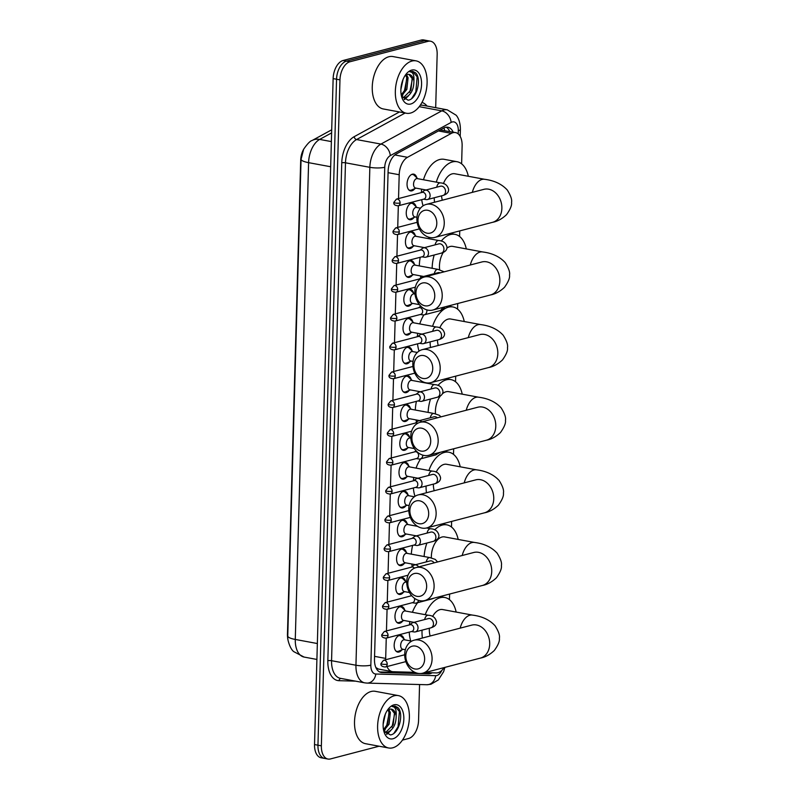 <?xml version="1.0" encoding="UTF-8"?>
<svg xmlns="http://www.w3.org/2000/svg" width="799" height="799" viewBox="0 0 799 799"><rect width="100%" height="100%" fill="white"/><g stroke="black" fill="none" stroke-linecap="round" stroke-linejoin="round"><path stroke-width="1.2" d="M414.821 188.634A8.529 4.924 -79.5 0 1 411.894 190.851A8.529 4.924 -79.5 0 1 410.576 190.911A8.529 4.924 -79.5 0 1 407.12 182.741A8.529 4.924 -79.5 0 1 412.364 174.202A8.529 4.924 -79.5 0 1 413.692 174.142A8.529 4.924 -79.5 0 1 416.828 177.787M414.012 217.458A8.529 4.924 -79.5 0 1 411.095 219.675A8.529 4.924 -79.5 0 1 409.767 219.735A8.529 4.924 -79.5 0 1 406.321 211.565A8.529 4.924 -79.5 0 1 411.555 203.026A8.529 4.924 -79.5 0 1 412.883 202.966A8.529 4.924 -79.5 0 1 416.029 206.611M413.203 246.282A8.529 4.924 -79.5 0 1 410.287 248.499A8.529 4.924 -79.5 0 1 408.968 248.559A8.529 4.924 -79.5 0 1 405.512 240.389A8.529 4.924 -79.5 0 1 410.756 231.85A8.529 4.924 -79.5 0 1 412.074 231.79A8.529 4.924 -79.5 0 1 415.22 235.435M412.404 275.106A8.529 4.924 -79.5 0 1 409.488 277.323A8.529 4.924 -79.5 0 1 408.159 277.383A8.529 4.924 -79.5 0 1 404.713 269.213A8.529 4.924 -79.5 0 1 409.947 260.674A8.529 4.924 -79.5 0 1 411.275 260.614A8.529 4.924 -79.5 0 1 414.411 264.259M411.595 303.93A8.529 4.924 -79.5 0 1 408.679 306.147A8.529 4.924 -79.5 0 1 407.35 306.207A8.529 4.924 -79.5 0 1 403.904 298.037A8.529 4.924 -79.5 0 1 409.148 289.498A8.529 4.924 -79.5 0 1 410.466 289.438A8.529 4.924 -79.5 0 1 413.612 293.083M410.796 332.754A8.529 4.924 -79.5 0 1 407.87 334.971A8.529 4.924 -79.5 0 1 406.551 335.021A8.529 4.924 -79.5 0 1 403.096 326.861A8.529 4.924 -79.5 0 1 408.339 318.322A8.529 4.924 -79.5 0 1 409.667 318.262A8.529 4.924 -79.5 0 1 412.803 321.907M409.987 361.577A8.529 4.924 -79.5 0 1 407.071 363.795A8.529 4.924 -79.5 0 1 405.742 363.845A8.529 4.924 -79.5 0 1 402.297 355.685A8.529 4.924 -79.5 0 1 407.53 347.146A8.529 4.924 -79.5 0 1 408.858 347.086A8.529 4.924 -79.5 0 1 412.004 350.731M409.178 390.401A8.529 4.924 -79.5 0 1 406.262 392.619A8.529 4.924 -79.5 0 1 404.943 392.669A8.529 4.924 -79.5 0 1 401.488 384.509A8.529 4.924 -79.5 0 1 406.731 375.969A8.529 4.924 -79.5 0 1 408.049 375.91A8.529 4.924 -79.5 0 1 411.195 379.555M408.379 419.225A8.529 4.924 -79.5 0 1 405.463 421.443A8.529 4.924 -79.5 0 1 404.134 421.492A8.529 4.924 -79.5 0 1 400.679 413.333A8.529 4.924 -79.5 0 1 405.922 404.793A8.529 4.924 -79.5 0 1 407.25 404.733A8.529 4.924 -79.5 0 1 410.386 408.379M407.57 448.049A8.529 4.924 -79.5 0 1 404.654 450.266A8.529 4.924 -79.5 0 1 403.325 450.316A8.529 4.924 -79.5 0 1 399.88 442.157A8.529 4.924 -79.5 0 1 405.113 433.617A8.529 4.924 -79.5 0 1 406.441 433.557A8.529 4.924 -79.5 0 1 409.587 437.203M406.771 476.873A8.529 4.924 -79.5 0 1 403.845 479.09A8.529 4.924 -79.5 0 1 402.526 479.14A8.529 4.924 -79.5 0 1 399.071 470.981A8.529 4.924 -79.5 0 1 404.314 462.441A8.529 4.924 -79.5 0 1 405.632 462.381A8.529 4.924 -79.5 0 1 408.778 466.027M405.962 505.697A8.529 4.924 -79.5 0 1 403.046 507.904A8.529 4.924 -79.5 0 1 401.717 507.964A8.529 4.924 -79.5 0 1 398.272 499.804A8.529 4.924 -79.5 0 1 403.505 491.255A8.529 4.924 -79.5 0 1 404.833 491.205A8.529 4.924 -79.5 0 1 407.979 494.851M405.153 534.521A8.529 4.924 -79.5 0 1 402.237 536.728A8.529 4.924 -79.5 0 1 400.908 536.788A8.529 4.924 -79.5 0 1 397.463 528.628A8.529 4.924 -79.5 0 1 402.706 520.079A8.529 4.924 -79.5 0 1 404.024 520.029A8.529 4.924 -79.5 0 1 407.17 523.675M404.354 563.345A8.529 4.924 -79.5 0 1 401.428 565.552A8.529 4.924 -79.5 0 1 400.109 565.612A8.529 4.924 -79.5 0 1 396.654 557.452A8.529 4.924 -79.5 0 1 401.897 548.903A8.529 4.924 -79.5 0 1 403.225 548.853A8.529 4.924 -79.5 0 1 406.361 552.499M403.545 592.159A8.529 4.924 -79.5 0 1 400.629 594.376A8.529 4.924 -79.5 0 1 399.3 594.436A8.529 4.924 -79.5 0 1 395.855 586.276A8.529 4.924 -79.5 0 1 401.088 577.727A8.529 4.924 -79.5 0 1 402.416 577.677A8.529 4.924 -79.5 0 1 405.562 581.322M402.736 620.983A8.529 4.924 -79.5 0 1 399.82 623.2A8.529 4.924 -79.5 0 1 398.501 623.26A8.529 4.924 -79.5 0 1 395.046 615.09A8.529 4.924 -79.5 0 1 400.289 606.551A8.529 4.924 -79.5 0 1 401.607 606.501A8.529 4.924 -79.5 0 1 404.753 610.146M401.937 649.807A8.529 4.924 -79.5 0 1 399.021 652.024A8.529 4.924 -79.5 0 1 397.692 652.084A8.529 4.924 -79.5 0 1 394.247 643.914A8.529 4.924 -79.5 0 1 399.48 635.375A8.529 4.924 -79.5 0 1 400.808 635.325A8.529 4.924 -79.5 0 1 403.954 638.96M424.948 672.598L436.304 672.918A15.98 9.238 100.5 0 0 437.952 672.718A15.98 9.238 100.5 0 0 444.094 667.594M303.58 149.393A14.382 8.31 100.5 0 0 300.704 160.13L287.46 634.216A14.382 8.31 100.5 0 0 287.87 638.98M375.85 667.525L378.426 669.063L392.299 671.639A15.98 9.238 100.5 0 0 393.138 671.729L414.831 672.329M461.622 163.855L462.122 145.798A15.98 9.238 100.5 0 0 455.52 132.584L440.229 129.977M386.257 638.131L385.687 658.416A15.98 9.238 100.5 0 0 385.687 659.734M387.006 666.546A15.98 9.238 100.5 0 0 392.299 671.639M455.52 132.584A15.98 9.238 100.5 0 0 451.375 133.353L407.5 157.303A15.98 9.238 100.5 0 0 399.2 174.741L398.531 198.571M398.331 205.782L397.732 227.395M397.532 234.606L396.923 256.219M396.723 263.43L396.114 285.043M395.914 292.254L395.315 313.867M395.115 321.078L394.506 342.681M394.307 349.902L393.707 371.505M393.498 378.726L392.898 400.329M392.699 407.55L392.089 429.153M391.89 436.364L391.29 457.977M391.091 465.188L390.481 486.801M390.282 494.012L389.682 515.625M389.473 522.836L388.873 544.449M388.674 551.66L388.064 573.273M387.865 580.483L387.265 602.096M387.066 609.307L386.456 630.92M449.447 599.64L449.607 594.056M451.475 527.01L451.635 521.417M453.502 454.371L453.662 448.788M455.54 381.742L455.69 376.159M457.567 309.113L457.717 303.53M459.595 236.484L459.745 230.901M379.106 746.216L330.456 758.94A15.98 9.238 -79.5 0 1 327.98 759.05A15.98 9.238 -79.5 0 1 321.368 745.827L339.965 79.87A15.98 9.238 -79.5 0 1 349.932 61.773L428.074 41.328L424.659 40.689A15.98 9.238 -79.5 0 1 427.135 40.589A15.98 9.238 -79.5 0 0 424.659 40.689L346.516 61.133L424.659 40.689L421.233 40.06A15.98 9.238 -79.5 0 1 423.72 39.95L430.561 41.218A15.98 9.238 -79.5 0 1 437.163 54.442L435.685 107.675M339.965 79.87L336.549 79.231A15.98 9.238 -79.5 0 1 346.516 61.133A15.98 9.238 -79.5 0 0 336.549 79.231L317.952 745.187L336.549 79.231L333.133 78.602A15.98 9.238 -79.5 0 1 343.091 60.494L421.233 40.06M327.98 759.05L324.554 758.411A15.98 9.238 -79.5 0 1 317.952 745.187A15.98 9.238 -79.5 0 0 324.554 758.411L321.138 757.782A15.98 9.238 -79.5 0 1 314.526 744.558L333.133 78.602M453.153 132.145A15.98 9.238 100.5 0 0 447.949 127.251A15.98 9.238 100.5 0 0 443.805 128.02L396.414 153.897A15.98 9.238 100.5 0 0 388.104 171.326L374.481 659.245A15.98 9.238 100.5 0 0 381.083 672.468A15.98 9.238 100.5 0 0 381.922 672.558L428.554 673.837A15.98 9.238 100.5 0 0 430.202 673.647A15.98 9.238 100.5 0 0 432.159 672.798M427.735 672.678A15.98 9.238 -79.5 0 1 426.786 673.008A15.98 9.238 -79.5 0 1 425.138 673.207L422.881 673.138M419.565 684.533L418.566 720.398A15.98 9.238 -79.5 0 1 408.599 738.506L402.436 740.114M428.074 41.328A15.98 9.238 -79.5 0 1 430.561 41.218M446.182 127.211A15.98 9.238 -79.5 0 1 449.737 131.505M416.439 672.968L379.585 671.949M394.217 695.779A26.637 15.391 -79.5 0 1 398.351 695.599A26.637 15.391 -79.5 0 1 409.138 721.117A26.637 15.391 -79.5 0 1 392.758 747.804A26.637 15.391 -79.5 0 1 388.624 747.984A26.637 15.391 -79.5 0 1 377.847 722.476A26.637 15.391 -79.5 0 1 394.217 695.779M388.624 747.984L365.533 743.699A26.637 15.391 -79.5 0 1 354.756 718.181A26.637 15.391 -79.5 0 1 371.126 691.495A26.637 15.391 -79.5 0 1 375.27 691.315L398.351 695.599M383.75 730.825L390.381 734.93C399.26 734.071 404.134 713.078 397.832 707.544L395.026 706.106L392.209 706.586C395.255 706.735 396.574 709.792 396.174 715.734A12.045 6.961 -79.5 0 0 391.41 709.162A12.045 6.961 -79.5 0 0 389.542 709.242A12.045 6.961 -79.5 0 0 387.285 710.411M393.018 738.755A17.368 10.037 -79.5 0 1 384.259 732.553A17.368 10.037 -79.5 0 1 388.743 708.433A17.368 10.037 -79.5 0 1 393.967 704.838A17.368 10.037 -79.5 0 1 403.845 719.09A17.368 10.037 -79.5 0 1 393.018 738.755M384.669 732.333L385.907 732.204L393.188 724.863L394.426 713.277L391.15 709.122M384.709 732.393L387.265 732.453C393.198 729.857 396.164 724.284 396.174 715.734M383.51 729.697L387.765 723.854L388.993 712.269L387.984 709.921M383.72 730.715L389.113 724.114L390.351 712.518L388.823 709.492M383.14 724.274L385.338 714.136M383.939 731.185L385.208 729.667M386.836 734.301L390.641 730.676M386.576 726.161L389.183 713.058M386.396 734.031L388.873 731.874M392.009 727.17L394.606 714.066M393.937 733.272L398.082 726.73L399.42 711.559L394.826 706.076M411.944 61.044A26.637 15.391 -79.5 0 1 416.089 60.864A26.637 15.391 -79.5 0 1 426.866 86.372A26.637 15.391 -79.5 0 1 410.496 113.068A26.637 15.391 -79.5 0 1 406.351 113.248A26.637 15.391 -79.5 0 1 395.575 87.73A26.637 15.391 -79.5 0 1 411.944 61.044M406.351 113.248L383.27 108.954A26.637 15.391 -79.5 0 1 372.484 83.446A26.637 15.391 -79.5 0 1 388.863 56.749A26.637 15.391 -79.5 0 1 392.998 56.569L416.089 60.864M401.478 96.08L408.119 100.195C416.998 99.336 421.862 78.332 415.57 72.809L412.753 71.361L409.937 71.84C412.983 72 414.301 75.046 413.902 80.989A12.045 6.961 -79.5 0 0 409.148 74.417A12.045 6.961 -79.5 0 0 407.27 74.497A12.045 6.961 -79.5 0 0 405.013 75.675M410.746 104.01A17.368 10.037 -79.5 0 1 401.997 97.818A17.368 10.037 -79.5 0 1 406.471 73.698A17.368 10.037 -79.5 0 1 411.695 70.092A17.368 10.037 -79.5 0 1 421.572 84.344A17.368 10.037 -79.5 0 1 410.746 104.01M402.396 97.588L403.635 97.468L410.916 90.127L412.154 78.532L408.878 74.377M402.446 97.648L404.993 97.718C410.926 95.111 413.902 89.538 413.902 80.989M401.238 94.961L405.493 89.118L406.721 77.523L405.712 75.186M401.458 95.97L406.851 89.368L408.079 77.783L406.551 74.746M400.868 89.528L403.076 79.391M401.667 96.449L402.946 94.931M404.564 99.565L408.369 95.94M404.304 91.426L406.911 78.312M404.124 99.286L406.601 97.128M409.737 92.434L412.344 79.321M411.665 98.537L415.82 91.985L417.148 76.824L412.564 71.331M424.629 659.275A11.725 9.228 -104.7 0 0 415.54 646.081A11.725 9.228 -104.7 0 0 405.812 655.779A11.725 9.228 -104.7 0 0 414.901 668.973A11.725 9.228 -104.7 0 0 424.629 659.275M404.713 654.151A17.049 13.433 75.3 0 1 414.082 640.199A17.049 13.433 75.3 0 1 432.079 659.235A17.049 13.433 75.3 0 1 422.711 673.187A17.049 13.433 75.3 0 1 404.713 654.151M472.319 624.978L471.7 625.128A17.049 13.433 -104.7 0 1 489.697 644.164A17.049 13.433 -104.7 0 1 480.329 658.116C485.213 657.217 489.897 654.661 494.361 650.446C498.186 645.083 499.854 641.008 499.365 638.221C500.004 635.465 498.576 631.31 495.05 625.737C489.597 619.844 482.087 616.299 472.539 615.11L442.606 609.547A17.049 9.858 100.5 0 0 439.959 609.657A17.049 9.858 100.5 0 0 432.589 616.498M425.228 614.681A29.303 16.939 -79.5 0 1 440.289 597.692A29.303 16.939 -79.5 0 1 444.843 597.502A29.303 16.939 -79.5 0 1 456.149 612.064M429.363 628.234A17.049 9.858 100.5 0 0 430.152 635.994M422.391 638.021A29.303 16.939 -79.5 0 1 422.052 630.151M410.726 640.958A29.303 16.939 -79.5 0 1 409.238 632.119M409.428 624.908A29.303 16.939 -79.5 0 1 409.887 621.582M412.404 612.294A29.303 16.939 -79.5 0 1 417.607 602.696M426.656 586.636A11.725 9.228 -104.7 0 0 417.567 573.442A11.725 9.228 -104.7 0 0 407.84 583.14A11.725 9.228 -104.7 0 0 416.928 596.334A11.725 9.228 -104.7 0 0 426.656 586.636M406.741 581.522A17.049 13.433 75.3 0 1 416.109 567.57A17.049 13.433 75.3 0 1 434.107 586.606A17.049 13.433 75.3 0 1 424.738 600.558A17.049 13.433 75.3 0 1 406.741 581.522M474.346 552.349L473.727 552.489A17.049 13.433 -104.7 0 1 491.725 571.535A17.049 13.433 -104.7 0 1 482.356 585.487C487.24 584.588 491.924 582.032 496.399 577.817C500.214 572.454 501.882 568.379 501.392 565.592C502.042 562.836 500.603 558.671 497.088 553.108C491.625 547.215 484.124 543.67 474.566 542.471L444.634 536.918A17.049 9.858 100.5 0 0 441.987 537.028A17.049 9.858 100.5 0 0 431.36 557.912M434.666 529.877A29.303 16.939 -79.5 0 1 442.316 525.063A29.303 16.939 -79.5 0 1 446.871 524.863A29.303 16.939 -79.5 0 1 458.177 539.435M424.129 556.523A29.303 16.939 -79.5 0 1 426.896 543.04M412.244 566.461A29.303 16.939 -79.5 0 1 411.745 563.984M411.305 554.146A29.303 16.939 -79.5 0 1 412.654 545.387M428.683 514.007A11.725 9.228 -104.7 0 0 419.595 500.813A11.725 9.228 -104.7 0 0 409.867 510.511A11.725 9.228 -104.7 0 0 418.956 523.705A11.725 9.228 -104.7 0 0 428.683 514.007M408.768 508.893A17.049 13.433 75.3 0 1 418.137 494.931A17.049 13.433 75.3 0 1 436.134 513.967A17.049 13.433 75.3 0 1 426.766 527.929A17.049 13.433 75.3 0 1 408.768 508.893M476.374 479.72L475.755 479.859A17.049 13.433 -104.7 0 1 493.752 498.896A17.049 13.433 -104.7 0 1 484.384 512.848C489.268 511.959 493.952 509.402 498.426 505.188C502.241 499.824 503.909 495.75 503.42 492.963C504.069 490.206 502.631 486.042 499.115 480.479C493.652 474.576 486.152 471.03 476.594 469.842L446.661 464.289A17.049 9.858 100.5 0 0 444.014 464.399A17.049 9.858 100.5 0 0 436.164 472.179M428.893 470.491A29.303 16.939 -79.5 0 1 444.354 452.434A29.303 16.939 -79.5 0 1 448.898 452.234A29.303 16.939 -79.5 0 1 460.204 466.796M433.378 484.124A17.049 9.858 100.5 0 0 434.207 490.726M426.456 492.763A29.303 16.939 -79.5 0 1 426.067 486.032M414.991 496.329A29.303 16.939 -79.5 0 1 413.373 487.979M413.383 480.808A29.303 16.939 -79.5 0 1 413.762 477.432M416.069 468.114A29.303 16.939 -79.5 0 1 420.664 458.836M430.711 441.378A11.725 9.228 -104.7 0 0 421.622 428.184A11.725 9.228 -104.7 0 0 411.894 437.882A11.725 9.228 -104.7 0 0 420.983 451.075A11.725 9.228 -104.7 0 0 430.711 441.378M410.796 436.254A17.049 13.433 75.3 0 1 420.164 422.301A17.049 13.433 75.3 0 1 438.162 441.338A17.049 13.433 75.3 0 1 428.793 455.29A17.049 13.433 75.3 0 1 410.796 436.254M478.401 407.091L477.782 407.23A17.049 13.433 -104.7 0 1 495.779 426.267A17.049 13.433 -104.7 0 1 486.421 440.219C491.305 439.33 495.979 436.773 500.454 432.559C504.279 427.195 505.937 423.12 505.447 420.334C506.097 417.577 504.658 413.413 501.143 407.85C495.68 401.947 488.179 398.401 478.621 397.213L448.688 391.65A17.049 9.858 100.5 0 0 446.042 391.77A17.049 9.858 100.5 0 0 442.276 393.907M437.932 385.468A29.303 16.939 -79.5 0 1 446.381 379.805A29.303 16.939 -79.5 0 1 450.936 379.605A29.303 16.939 -79.5 0 1 462.231 394.167M440.419 395.914A17.049 9.858 100.5 0 0 435.475 413.812M428.124 412.404A29.303 16.939 -79.5 0 1 430.531 399.031M416.549 422.132A29.303 16.939 -79.5 0 1 416.019 419.914M415.3 410.027A29.303 16.939 -79.5 0 1 416.429 401.338M432.738 368.748A11.725 9.228 -104.7 0 0 423.65 355.555A11.725 9.228 -104.7 0 0 413.932 365.253A11.725 9.228 -104.7 0 0 423.011 378.446A11.725 9.228 -104.7 0 0 432.738 368.748M412.833 363.625A17.049 13.433 75.3 0 1 422.192 349.672A17.049 13.433 75.3 0 1 440.189 368.709A17.049 13.433 75.3 0 1 430.821 382.661A17.049 13.433 75.3 0 1 412.833 363.625M480.439 334.461L479.819 334.601A17.049 13.433 -104.7 0 1 497.817 353.637A17.049 13.433 -104.7 0 1 488.449 367.59C493.333 366.691 498.007 364.134 502.481 359.93C506.306 354.566 507.974 350.481 507.475 347.695C508.124 344.948 506.686 340.783 503.17 335.21C497.717 329.318 490.206 325.772 480.648 324.584L450.726 319.021A17.049 9.858 100.5 0 0 448.069 319.141A17.049 9.858 100.5 0 0 439.76 327.9M432.579 326.312A29.303 16.939 -79.5 0 1 448.409 307.176A29.303 16.939 -79.5 0 1 452.963 306.976A29.303 16.939 -79.5 0 1 464.259 321.538M437.443 339.994A17.049 9.858 100.5 0 0 438.271 345.468M430.511 347.495A29.303 16.939 -79.5 0 1 430.122 341.902M419.046 351.071A29.303 16.939 -79.5 0 1 417.527 343.82M417.368 336.709A29.303 16.939 -79.5 0 1 417.667 333.293M419.755 323.935A29.303 16.939 -79.5 0 1 423.86 314.906M434.766 296.119A11.725 9.228 -104.7 0 0 425.687 282.926A11.725 9.228 -104.7 0 0 415.959 292.624A11.725 9.228 -104.7 0 0 425.048 305.817A11.725 9.228 -104.7 0 0 434.766 296.119M414.861 290.996A17.049 13.433 75.3 0 1 424.229 277.043A17.049 13.433 75.3 0 1 442.217 296.079A17.049 13.433 75.3 0 1 432.858 310.032A17.049 13.433 75.3 0 1 414.861 290.996M482.466 261.822L481.847 261.972A17.049 13.433 -104.7 0 1 499.844 281.008A17.049 13.433 -104.7 0 1 490.476 294.961C495.36 294.062 500.034 291.505 504.509 287.29C508.334 281.927 510.002 277.852 509.512 275.066C510.152 272.309 508.713 268.154 505.198 262.581C499.745 256.689 492.234 253.143 482.676 251.955L452.753 246.392A17.049 9.858 100.5 0 0 450.107 246.501A17.049 9.858 100.5 0 0 446.891 248.179M441.218 241.118A29.303 16.939 -79.5 0 1 450.436 234.536A29.303 16.939 -79.5 0 1 454.991 234.347A29.303 16.939 -79.5 0 1 466.296 248.908M443.235 252.474A17.049 9.858 100.5 0 0 439.66 269.732M432.159 268.284A29.303 16.939 -79.5 0 1 434.197 255.001M420.863 277.782A29.303 16.939 -79.5 0 1 420.344 275.845M419.325 265.907A29.303 16.939 -79.5 0 1 420.234 257.278M422.971 248.07A29.303 16.939 -79.5 0 1 423.25 247.41M428.474 238.631A29.303 16.939 -79.5 0 1 429.512 237.433M436.793 223.48A11.725 9.228 -104.7 0 0 427.715 210.287A11.725 9.228 -104.7 0 0 417.987 219.995A11.725 9.228 -104.7 0 0 427.075 233.178A11.725 9.228 -104.7 0 0 436.793 223.48M416.888 218.367A17.049 13.433 75.3 0 1 426.257 204.414A17.049 13.433 75.3 0 1 444.254 223.45A17.049 13.433 75.3 0 1 434.886 237.403A17.049 13.433 75.3 0 1 416.888 218.367M484.494 189.193L483.874 189.343A17.049 13.433 -104.7 0 1 501.872 208.379A17.049 13.433 -104.7 0 1 492.504 222.332C497.387 221.433 502.062 218.876 506.536 214.661C510.361 209.298 512.029 205.223 511.54 202.437C512.179 199.68 510.741 195.525 507.225 189.952C501.772 184.06 494.261 180.514 484.703 179.316L454.781 173.763A17.049 9.858 100.5 0 0 452.134 173.872A17.049 9.858 100.5 0 0 443.405 183.65M436.294 182.142A29.303 16.939 -79.5 0 1 452.464 161.907A29.303 16.939 -79.5 0 1 457.018 161.708A29.303 16.939 -79.5 0 1 468.324 176.279M423.47 179.755A29.303 16.939 -79.5 0 1 439.64 159.53A29.303 16.939 -79.5 0 1 444.194 159.331L457.018 161.708M441.557 195.855A17.049 9.858 100.5 0 0 442.326 200.209M434.566 202.237A29.303 16.939 -79.5 0 1 434.197 197.772M423.1 205.812A29.303 16.939 -79.5 0 1 421.712 199.66M421.373 192.599A29.303 16.939 -79.5 0 1 421.602 189.163M395.755 650.875A7.99 4.614 100.5 0 0 396.933 651.405A7.99 4.614 100.5 0 0 398.172 651.345A7.99 4.614 100.5 0 0 398.641 651.195L403.145 649.307M404.903 639.869L401.368 636.493A7.99 4.614 100.5 0 0 399.85 635.684A7.99 4.614 100.5 0 0 398.611 635.734A7.99 4.614 100.5 0 0 398.561 635.754M411.705 641.138L404.404 639.779A4.794 2.767 100.5 0 0 403.655 639.809A4.794 2.767 100.5 0 0 400.708 644.613A4.794 2.767 100.5 0 0 402.646 649.207L405.353 649.717M396.564 622.051A7.99 4.614 100.5 0 0 397.742 622.581A7.99 4.614 100.5 0 0 398.981 622.521A7.99 4.614 100.5 0 0 399.44 622.371L403.954 620.483M405.702 611.055L402.177 607.669A7.99 4.614 100.5 0 0 400.659 606.86A7.99 4.614 100.5 0 0 399.42 606.91A7.99 4.614 100.5 0 0 399.37 606.93M424.678 619.545A4.794 2.767 100.5 0 1 427.545 615.28A4.794 2.767 100.5 0 1 428.294 615.25L405.203 610.955A4.794 2.767 100.5 0 0 404.464 610.985A4.794 2.767 100.5 0 0 401.517 615.799A4.794 2.767 100.5 0 0 403.455 620.384L413.982 622.341M414.052 631.929A4.794 3.775 -104.7 0 0 414.162 631.949A4.794 3.775 -104.7 0 0 415.39 631.889A4.794 3.775 -104.7 0 0 418.027 627.964A4.794 3.775 -104.7 0 0 414.311 622.571A4.794 3.775 -104.7 0 0 412.963 622.611A4.794 3.775 -104.7 0 0 411.865 623.16L409.687 624.838M388.024 635.335A3.466 2.727 -104.7 0 1 386.117 638.171L411.875 631.43A3.466 2.727 -104.7 0 0 413.782 628.593A3.466 2.727 -104.7 0 0 411.095 624.698A3.466 2.727 -104.7 0 0 410.127 624.728L384.369 631.47L381.782 634.726A3.466 0.739 -178.4 0 0 383.18 635.355A3.466 0.739 1.6 0 0 388.024 635.335A3.466 2.727 -104.7 0 0 384.369 631.47M397.363 593.228A7.99 4.614 100.5 0 0 398.541 593.757A7.99 4.614 100.5 0 0 399.79 593.697A7.99 4.614 100.5 0 0 400.249 593.547L404.753 591.659M406.511 582.231L402.976 578.846A7.99 4.614 100.5 0 0 401.468 578.037A7.99 4.614 100.5 0 0 400.219 578.096A7.99 4.614 100.5 0 0 400.179 578.106M406.731 582.271L406.012 582.131A4.794 2.767 100.5 0 0 405.263 582.171A4.794 2.767 100.5 0 0 402.316 586.975A4.794 2.767 100.5 0 0 404.264 591.56L409.478 592.538M411.855 595.864A3.466 2.727 -104.7 0 0 410.926 595.904L385.168 602.646L382.581 605.902A3.466 0.739 -178.4 0 0 383.979 606.531A3.466 0.739 1.6 0 0 388.823 606.511A3.466 2.727 -104.7 0 0 385.168 602.646M388.823 606.511A3.466 2.727 -104.7 0 1 386.926 609.347L412.683 602.606A3.466 2.727 -104.7 0 0 414.581 599.769A3.466 2.727 -104.7 0 0 414.311 598.141M414.851 603.105A4.794 3.775 -104.7 0 0 414.961 603.125A4.794 3.775 -104.7 0 0 416.199 603.065A4.794 3.775 -104.7 0 0 418.646 600.389M398.172 564.404A7.99 4.614 100.5 0 0 399.35 564.933A7.99 4.614 100.5 0 0 400.589 564.873A7.99 4.614 100.5 0 0 401.048 564.723L405.562 562.836M407.31 553.407L403.785 550.022A7.99 4.614 100.5 0 0 402.267 549.213A7.99 4.614 100.5 0 0 401.028 549.273A7.99 4.614 100.5 0 0 400.978 549.283M426.286 561.897A4.794 2.767 100.5 0 1 429.163 557.632A4.794 2.767 100.5 0 1 429.902 557.602L406.811 553.308A4.794 2.767 100.5 0 0 406.072 553.347A4.794 2.767 100.5 0 0 403.125 558.151A4.794 2.767 100.5 0 0 405.063 562.736L415.59 564.693M418.666 566.9A4.794 3.775 -104.7 0 0 415.919 564.923A4.794 3.775 -104.7 0 0 414.571 564.963A4.794 3.775 -104.7 0 0 413.473 565.512L411.305 567.2M414.451 568.149A3.466 2.727 -104.7 0 0 412.703 567.05A3.466 2.727 -104.7 0 0 411.735 567.08L385.977 573.822L383.39 577.078A3.466 0.739 -178.4 0 0 384.788 577.707A3.466 0.739 1.6 0 0 389.632 577.687A3.466 2.727 -104.7 0 0 385.977 573.822M398.981 535.58A7.99 4.614 100.5 0 0 400.159 536.109A7.99 4.614 100.5 0 0 401.398 536.049A7.99 4.614 100.5 0 0 401.857 535.899L406.371 534.012M408.119 524.583L404.584 521.198A7.99 4.614 100.5 0 0 403.076 520.389A7.99 4.614 100.5 0 0 401.837 520.449A7.99 4.614 100.5 0 0 401.787 520.459M417.537 526.331L407.62 524.484A4.794 2.767 100.5 0 0 406.881 524.524A4.794 2.767 100.5 0 0 403.924 529.328A4.794 2.767 100.5 0 0 405.872 533.922L416.399 535.869M416.459 545.457A4.794 3.775 -104.7 0 0 416.579 545.477A4.794 3.775 -104.7 0 0 417.807 545.417A4.794 3.775 -104.7 0 0 420.444 541.492A4.794 3.775 -104.7 0 0 416.728 536.099A4.794 3.775 -104.7 0 0 415.38 536.139A4.794 3.775 -104.7 0 0 414.272 536.688L412.104 538.376M390.431 548.863A3.466 2.727 -104.7 0 1 388.534 551.7L414.291 544.958A3.466 2.727 -104.7 0 0 416.199 542.121A3.466 2.727 -104.7 0 0 413.512 538.226A3.466 2.727 -104.7 0 0 412.544 538.256L386.776 544.998L384.189 548.254A3.466 0.739 -178.4 0 0 385.587 548.893A3.466 0.739 1.6 0 0 390.431 548.863A3.466 2.727 -104.7 0 0 386.776 544.998M399.78 506.756A7.99 4.614 100.5 0 0 400.958 507.285A7.99 4.614 100.5 0 0 402.207 507.225A7.99 4.614 100.5 0 0 402.666 507.075L407.17 505.188M408.928 495.76L405.393 492.374A7.99 4.614 100.5 0 0 403.875 491.565A7.99 4.614 100.5 0 0 402.636 491.625A7.99 4.614 100.5 0 0 402.586 491.635M414.371 496.768L408.429 495.66A4.794 2.767 100.5 0 0 407.68 495.7A4.794 2.767 100.5 0 0 404.733 500.504A4.794 2.767 100.5 0 0 406.671 505.098L409.148 505.557M400.589 477.932A7.99 4.614 100.5 0 0 401.767 478.461A7.99 4.614 100.5 0 0 403.006 478.411A7.99 4.614 100.5 0 0 403.465 478.251L407.979 476.364M409.727 466.936L406.202 463.55A7.99 4.614 100.5 0 0 404.684 462.741A7.99 4.614 100.5 0 0 403.445 462.801A7.99 4.614 100.5 0 0 403.395 462.811M428.703 475.425A4.794 2.767 100.5 0 1 431.57 471.16A4.794 2.767 100.5 0 1 432.319 471.13L409.228 466.836A4.794 2.767 100.5 0 0 408.489 466.876A4.794 2.767 100.5 0 0 405.542 471.68A4.794 2.767 100.5 0 0 407.48 476.274L418.007 478.221M418.077 487.809A4.794 3.775 -104.7 0 0 418.187 487.829A4.794 3.775 -104.7 0 0 419.415 487.77A4.794 3.775 -104.7 0 0 422.052 483.844A4.794 3.775 -104.7 0 0 418.336 478.451A4.794 3.775 -104.7 0 0 416.988 478.491A4.794 3.775 -104.7 0 0 415.889 479.04L413.722 480.728M392.049 491.215A3.466 2.727 -104.7 0 1 390.142 494.052L415.899 487.31A3.466 2.727 -104.7 0 0 417.807 484.484A3.466 2.727 -104.7 0 0 415.12 480.579A3.466 2.727 -104.7 0 0 414.152 480.608L388.394 487.35L385.807 490.606A3.466 0.739 -178.4 0 0 387.205 491.245A3.466 0.739 1.6 0 0 392.049 491.215A3.466 2.727 -104.7 0 0 388.394 487.35M401.388 449.108A7.99 4.614 100.5 0 0 402.566 449.637A7.99 4.614 100.5 0 0 403.815 449.587A7.99 4.614 100.5 0 0 404.274 449.428L408.778 447.54M410.536 438.112L407.001 434.726A7.99 4.614 100.5 0 0 405.493 433.917A7.99 4.614 100.5 0 0 404.244 433.977A7.99 4.614 100.5 0 0 404.204 433.987M410.836 438.162L410.037 438.022A4.794 2.767 100.5 0 0 409.288 438.052A4.794 2.767 100.5 0 0 406.341 442.856A4.794 2.767 100.5 0 0 408.289 447.45L414.341 448.569M392.848 462.391A3.466 2.727 -104.7 0 1 390.951 465.228L416.708 458.486A3.466 2.727 -104.7 0 0 418.616 455.66A3.466 2.727 -104.7 0 0 415.929 451.755A3.466 2.727 -104.7 0 0 414.961 451.785L389.193 458.526L386.606 461.782A3.466 0.739 -178.4 0 0 388.004 462.421A3.466 0.739 1.6 0 0 392.848 462.391A3.466 2.727 -104.7 0 0 389.193 458.526M418.876 458.996A4.794 3.775 -104.7 0 0 418.996 459.006A4.794 3.775 -104.7 0 0 420.224 458.946A4.794 3.775 -104.7 0 0 422.851 455.17M402.197 420.284A7.99 4.614 100.5 0 0 403.375 420.813A7.99 4.614 100.5 0 0 404.614 420.763A7.99 4.614 100.5 0 0 405.073 420.604L409.587 418.716M411.335 409.288L407.81 405.902A7.99 4.614 100.5 0 0 406.292 405.093A7.99 4.614 100.5 0 0 405.053 405.153A7.99 4.614 100.5 0 0 405.003 405.163M430.311 417.777A4.794 2.767 100.5 0 1 433.188 413.512A4.794 2.767 100.5 0 1 433.927 413.483L410.846 409.198A4.794 2.767 100.5 0 0 410.097 409.228A4.794 2.767 100.5 0 0 407.15 414.032A4.794 2.767 100.5 0 0 409.088 418.626L419.615 420.584M421.912 421.842A4.794 3.775 -104.7 0 0 419.944 420.803A4.794 3.775 -104.7 0 0 418.596 420.843A4.794 3.775 -104.7 0 0 417.497 421.393L415.33 423.08M417.667 423.31A3.466 2.727 -104.7 0 0 416.728 422.931A3.466 2.727 -104.7 0 0 415.76 422.961L390.002 429.702L387.415 432.958A3.466 0.739 -178.4 0 0 388.813 433.597A3.466 0.739 1.6 0 0 393.657 433.567A3.466 2.727 -104.7 0 0 390.002 429.702M403.006 391.46A7.99 4.614 100.5 0 0 404.184 391.989A7.99 4.614 100.5 0 0 405.423 391.939A7.99 4.614 100.5 0 0 405.882 391.78L410.396 389.892M412.144 380.464L408.609 377.078A7.99 4.614 100.5 0 0 407.1 376.269A7.99 4.614 100.5 0 0 405.862 376.329A7.99 4.614 100.5 0 0 405.812 376.339M431.12 388.963A4.794 2.767 100.5 0 1 433.987 384.689A4.794 2.767 100.5 0 1 434.736 384.659L411.645 380.374A4.794 2.767 100.5 0 0 410.906 380.404A4.794 2.767 100.5 0 0 407.949 385.208A4.794 2.767 100.5 0 0 409.897 389.802L420.424 391.76M420.484 401.348A4.794 3.775 -104.7 0 0 420.604 401.368A4.794 3.775 -104.7 0 0 421.832 401.298A4.794 3.775 -104.7 0 0 424.469 397.373A4.794 3.775 -104.7 0 0 420.753 391.979A4.794 3.775 -104.7 0 0 419.405 392.019A4.794 3.775 -104.7 0 0 418.296 392.569L416.129 394.257M394.456 404.743A3.466 2.727 -104.7 0 1 392.559 407.58L418.316 400.838A3.466 2.727 -104.7 0 0 420.224 398.012A3.466 2.727 -104.7 0 0 417.537 394.107A3.466 2.727 -104.7 0 0 416.569 394.137L390.801 400.878L388.224 404.134A3.466 0.739 -178.4 0 0 389.612 404.773A3.466 0.739 1.6 0 0 394.456 404.743A3.466 2.727 -104.7 0 0 390.801 400.878M403.805 362.646A7.99 4.614 100.5 0 0 404.983 363.165A7.99 4.614 100.5 0 0 406.232 363.116A7.99 4.614 100.5 0 0 406.691 362.956L411.195 361.068M412.953 351.64L409.418 348.254A7.99 4.614 100.5 0 0 407.909 347.455A7.99 4.614 100.5 0 0 406.661 347.505A7.99 4.614 100.5 0 0 406.621 347.515M417.318 352.449L412.454 351.55A4.794 2.767 100.5 0 0 411.705 351.58A4.794 2.767 100.5 0 0 408.758 356.384A4.794 2.767 100.5 0 0 410.696 360.978L413.013 361.408M404.614 333.822A7.99 4.614 100.5 0 0 405.792 334.342A7.99 4.614 100.5 0 0 407.031 334.292A7.99 4.614 100.5 0 0 407.49 334.132L412.004 332.244M413.752 322.816L410.227 319.43A7.99 4.614 100.5 0 0 408.708 318.631A7.99 4.614 100.5 0 0 407.47 318.681A7.99 4.614 100.5 0 0 407.42 318.691M432.728 331.315A4.794 2.767 100.5 0 1 435.595 327.041A4.794 2.767 100.5 0 1 436.344 327.011L413.253 322.726A4.794 2.767 100.5 0 0 412.514 322.756A4.794 2.767 100.5 0 0 409.567 327.56A4.794 2.767 100.5 0 0 411.505 332.154L422.032 334.112M422.102 343.7A4.794 3.775 -104.7 0 0 422.212 343.72A4.794 3.775 -104.7 0 0 423.44 343.65A4.794 3.775 -104.7 0 0 426.077 339.725A4.794 3.775 -104.7 0 0 422.361 334.332A4.794 3.775 -104.7 0 0 421.013 334.372A4.794 3.775 -104.7 0 0 419.914 334.921L417.747 336.609M396.074 347.096A3.466 2.727 -104.7 0 1 394.167 349.932L419.924 343.2A3.466 2.727 -104.7 0 0 421.832 340.364A3.466 2.727 -104.7 0 0 419.145 336.459A3.466 2.727 -104.7 0 0 418.177 336.499L392.419 343.23L389.832 346.486A3.466 0.739 -178.4 0 0 391.23 347.126A3.466 0.739 1.6 0 0 396.074 347.096A3.466 2.727 -104.7 0 0 392.419 343.23M405.413 304.998A7.99 4.614 100.5 0 0 406.591 305.518A7.99 4.614 100.5 0 0 407.84 305.468A7.99 4.614 100.5 0 0 408.299 305.308L412.813 303.42M414.561 293.992L411.026 290.606A7.99 4.614 100.5 0 0 409.517 289.807A7.99 4.614 100.5 0 0 408.269 289.857A7.99 4.614 100.5 0 0 408.229 289.867M415.001 294.072L414.062 293.902A4.794 2.767 100.5 0 0 413.313 293.932A4.794 2.767 100.5 0 0 410.366 298.736A4.794 2.767 100.5 0 0 412.314 303.33L419.375 304.639M422.901 314.876A4.794 3.775 -104.7 0 0 423.021 314.896A4.794 3.775 -104.7 0 0 424.249 314.826A4.794 3.775 -104.7 0 0 426.886 310.901A4.794 3.775 -104.7 0 0 426.816 309.882M396.873 318.272A3.466 2.727 -104.7 0 1 394.976 321.108L420.733 314.377A3.466 2.727 -104.7 0 0 422.641 311.54A3.466 2.727 -104.7 0 0 419.954 307.635A3.466 2.727 -104.7 0 0 418.986 307.675L393.218 314.406L390.631 317.662A3.466 0.739 -178.4 0 0 392.029 318.302A3.466 0.739 1.6 0 0 396.873 318.272A3.466 2.727 -104.7 0 0 393.218 314.406M406.222 276.174A7.99 4.614 100.5 0 0 407.4 276.694A7.99 4.614 100.5 0 0 408.639 276.644A7.99 4.614 100.5 0 0 409.108 276.484L413.612 274.596M415.37 265.168L411.835 261.782A7.99 4.614 100.5 0 0 410.316 260.983A7.99 4.614 100.5 0 0 409.078 261.033A7.99 4.614 100.5 0 0 409.028 261.043M434.336 273.667A4.794 2.767 100.5 0 1 437.213 269.393A4.794 2.767 100.5 0 1 437.952 269.363L414.871 265.078A4.794 2.767 100.5 0 0 414.122 265.108A4.794 2.767 100.5 0 0 411.175 269.912A4.794 2.767 100.5 0 0 413.113 274.506L423.65 276.464M424.718 276.913A4.794 3.775 -104.7 0 0 423.969 276.684A4.794 3.775 -104.7 0 0 422.621 276.724A4.794 3.775 -104.7 0 0 421.522 277.273L419.355 278.961M420.574 278.791A3.466 2.727 -104.7 0 0 419.785 278.851L394.027 285.583L391.44 288.839A3.466 0.739 -178.4 0 0 392.838 289.478A3.466 0.739 1.6 0 0 397.682 289.458A3.466 2.727 -104.7 0 0 394.027 285.583M407.031 247.35A7.99 4.614 100.5 0 0 408.209 247.87A7.99 4.614 100.5 0 0 409.448 247.82A7.99 4.614 100.5 0 0 409.907 247.66L414.421 245.772M416.169 236.344L412.634 232.968A7.99 4.614 100.5 0 0 411.125 232.159A7.99 4.614 100.5 0 0 409.887 232.209A7.99 4.614 100.5 0 0 409.837 232.219M435.145 244.844A4.794 2.767 100.5 0 1 438.012 240.569A4.794 2.767 100.5 0 1 438.761 240.539L415.67 236.254A4.794 2.767 100.5 0 0 414.931 236.284A4.794 2.767 100.5 0 0 411.984 241.088A4.794 2.767 100.5 0 0 413.922 245.683L424.449 247.64M424.509 257.228A4.794 3.775 -104.7 0 0 424.629 257.248A4.794 3.775 -104.7 0 0 425.857 257.188A4.794 3.775 -104.7 0 0 428.494 253.263A4.794 3.775 -104.7 0 0 424.778 247.86A4.794 3.775 -104.7 0 0 423.43 247.9A4.794 3.775 -104.7 0 0 422.331 248.449L420.154 250.137M398.491 260.634A3.466 2.727 -104.7 0 1 396.584 263.46L422.341 256.729A3.466 2.727 -104.7 0 0 424.249 253.892A3.466 2.727 -104.7 0 0 421.562 249.997A3.466 2.727 -104.7 0 0 420.594 250.027L394.826 256.759L392.249 260.015A3.466 0.739 -178.4 0 0 393.647 260.654A3.466 0.739 1.6 0 0 398.491 260.634A3.466 2.727 -104.7 0 0 394.826 256.759M407.83 218.527A7.99 4.614 100.5 0 0 409.008 219.046A7.99 4.614 100.5 0 0 410.257 218.996A7.99 4.614 100.5 0 0 410.716 218.836L415.22 216.948M416.978 207.52L413.443 204.145A7.99 4.614 100.5 0 0 411.934 203.336A7.99 4.614 100.5 0 0 410.686 203.385A7.99 4.614 100.5 0 0 410.646 203.395M420.464 208.169L416.479 207.43A4.794 2.767 100.5 0 0 415.73 207.46A4.794 2.767 100.5 0 0 412.783 212.264A4.794 2.767 100.5 0 0 414.721 216.859L416.948 217.268M408.639 189.703A7.99 4.614 100.5 0 0 409.817 190.222A7.99 4.614 100.5 0 0 411.056 190.172A7.99 4.614 100.5 0 0 411.515 190.012L416.029 188.125M417.777 178.696L414.252 175.321A7.99 4.614 100.5 0 0 412.733 174.512A7.99 4.614 100.5 0 0 411.495 174.562A7.99 4.614 100.5 0 0 411.445 174.572M436.753 187.196A4.794 2.767 100.5 0 1 439.62 182.931A4.794 2.767 100.5 0 1 440.369 182.891L417.278 178.606A4.794 2.767 100.5 0 0 416.539 178.636A4.794 2.767 100.5 0 0 413.592 183.44A4.794 2.767 100.5 0 0 415.53 188.035L426.057 189.992M426.127 199.58A4.794 3.775 -104.7 0 0 426.237 199.6A4.794 3.775 -104.7 0 0 427.465 199.54A4.794 3.775 -104.7 0 0 430.102 195.615A4.794 3.775 -104.7 0 0 426.386 190.212A4.794 3.775 -104.7 0 0 425.038 190.262A4.794 3.775 -104.7 0 0 423.939 190.811L421.772 192.489M400.099 202.986A3.466 2.727 -104.7 0 1 398.192 205.812L423.959 199.081A3.466 2.727 -104.7 0 0 425.857 196.244A3.466 2.727 -104.7 0 0 423.17 192.349A3.466 2.727 -104.7 0 0 422.202 192.379L396.444 199.111L393.857 202.367A3.466 0.739 -178.4 0 0 395.255 203.006A3.466 0.739 1.6 0 0 400.099 202.986A3.466 2.727 -104.7 0 0 396.444 199.111M443.914 127.96A15.98 11.805 61.4 0 1 444.753 130.577M374.561 656.349L385.687 658.416M388.064 172.674L399.2 174.741M394.866 154.956L407.5 157.303M438.431 130.956L451.375 133.353M301.103 159.041A18.647 3.995 1.6 0 0 301.073 159.231A18.647 3.995 1.6 0 0 308.594 162.656L295.28 639.44A18.647 3.995 -178.4 0 1 287.76 636.004L301.073 159.231L303.65 149.243C307.375 143.81 310.212 140.884 312.159 140.474A18.647 13.773 61.4 0 1 319.67 139.416A21.313 12.315 100.5 0 0 308.594 162.656L330.666 166.751M317.353 643.535L295.28 639.44A21.313 12.315 100.5 0 0 304.089 657.068L316.903 659.445M331.615 132.894L319.67 139.416L331.365 141.593M314.526 744.558L321.368 745.827M343.091 60.494L349.932 61.773M458.207 133.892L458.296 130.706A10.657 6.162 100.5 0 0 452.234 121.967A10.657 6.162 100.5 0 0 451.125 122.417L390.292 155.625A10.657 6.162 100.5 0 0 384.748 167.251L370.846 665.158A10.657 6.162 100.5 0 0 375.81 674.026L435.675 675.674A10.657 6.162 100.5 0 0 436.773 675.545A10.657 6.162 100.5 0 0 441.807 670.411M370.846 665.158A10.657 2.277 -178.4 0 1 355.945 665.227L331.565 660.703A21.313 12.315 100.5 0 0 340.384 678.331L364.753 682.855A21.313 12.315 -79.5 0 1 355.945 665.227L369.847 167.321A21.313 12.315 -79.5 0 1 380.923 144.08L441.757 110.861A21.313 12.315 -79.5 0 1 443.974 109.972A21.313 12.315 -79.5 0 1 447.28 109.833L422.911 105.298A21.313 12.315 100.5 0 0 420.214 105.308M419.205 106.676L441.757 110.861A10.657 7.87 61.4 0 1 451.125 122.417M355.495 681.138L339.016 680.688A23.98 13.853 -79.5 0 1 327.84 660.723L341.752 162.816A23.98 13.853 -79.5 0 1 354.207 136.669L399.45 111.96M421.972 102.452A23.98 13.853 -79.5 0 1 427.016 106.067M390.292 155.625A10.657 7.87 61.4 0 0 380.923 144.08L356.554 139.555A21.313 12.315 100.5 0 0 345.478 162.796L331.565 660.703A2.667 0.569 1.6 0 0 327.84 660.723M405.143 113.019L356.554 139.555A2.667 1.968 -118.6 0 1 354.207 136.669M384.748 167.251A10.657 2.277 -178.4 0 1 369.847 167.321L345.478 162.796A2.667 0.569 1.6 0 0 341.752 162.816M340.943 678.441A2.667 2.167 -88.4 0 0 339.016 680.688M375.81 674.026A10.657 8.659 91.6 0 1 366.961 683.095L426.826 684.733A10.657 8.659 91.6 0 0 435.675 675.674M460.204 136.399L460.394 129.418A10.657 2.277 -178.4 0 1 458.296 130.706M425.138 673.207L428.554 673.837M380.274 672.249L381.922 672.558M472.539 615.11A17.049 9.858 100.5 0 0 469.882 615.22A17.049 9.858 100.5 0 0 460.164 628.144M474.566 542.471A17.049 9.858 100.5 0 0 471.919 542.591A17.049 9.858 100.5 0 0 462.192 555.515M476.594 469.842A17.049 9.858 100.5 0 0 473.947 469.962A17.049 9.858 100.5 0 0 464.219 482.886M478.621 397.213A17.049 9.858 100.5 0 0 475.974 397.323A17.049 9.858 100.5 0 0 466.246 410.247M480.648 324.584A17.049 9.858 100.5 0 0 478.002 324.694A17.049 9.858 100.5 0 0 468.274 337.617M482.676 251.955A17.049 9.858 100.5 0 0 480.029 252.065A17.049 9.858 100.5 0 0 470.301 264.988M484.703 179.316A17.049 9.858 100.5 0 0 482.057 179.435A17.049 9.858 100.5 0 0 472.329 192.359M387.215 664.159A3.466 0.739 1.6 0 1 382.371 664.179A3.466 0.739 -178.4 0 1 380.973 663.55C380.574 665.587 382.012 666.736 385.308 666.995A3.466 2.727 -104.7 0 0 387.215 664.159A3.466 2.727 -104.7 0 0 383.56 660.294L404.703 654.761M428.294 615.25C432.748 615.47 435.485 617.627 436.514 621.712C436.663 624.618 434.766 626.656 430.831 627.854A4.794 3.775 -104.7 0 0 433.467 623.929A4.794 3.775 -104.7 0 0 433.467 623.629A4.794 3.775 -104.7 0 0 428.404 618.576L412.963 622.611M434.067 598.121L431.63 599.03A4.794 3.775 -104.7 0 0 432.768 598.461M383.39 577.078C382.981 579.115 384.429 580.264 387.725 580.523A3.466 2.727 -104.7 0 0 389.632 577.687M434.107 562.856A4.794 3.775 -104.7 0 0 430.012 560.928L414.571 564.963M426.496 527.989L430.711 528.778A4.794 2.767 100.5 0 0 429.962 528.808A4.794 2.767 100.5 0 0 427.095 533.073M430.711 528.778C435.165 529.008 437.902 531.155 438.921 535.24C439.08 538.146 437.183 540.194 433.248 541.382A4.794 3.775 -104.7 0 0 435.874 537.457A4.794 3.775 -104.7 0 0 435.874 537.158A4.794 3.775 -104.7 0 0 430.821 532.104L415.38 536.139M391.24 520.039A3.466 0.739 1.6 0 1 386.396 520.069A3.466 0.739 -178.4 0 1 384.998 519.43C384.599 521.467 386.037 522.626 389.343 522.876A3.466 2.727 -104.7 0 0 391.24 520.039A3.466 2.727 -104.7 0 0 387.585 516.174L408.798 510.621M432.319 471.13C436.773 471.36 439.51 473.517 440.539 477.592C440.688 480.499 438.791 482.546 434.856 483.735A4.794 3.775 -104.7 0 0 437.492 479.809A4.794 3.775 -104.7 0 0 437.492 479.51A4.794 3.775 -104.7 0 0 432.429 474.456L416.988 478.491M440.159 452.324L435.655 454.911A4.794 3.775 -104.7 0 0 437.862 452.923M387.415 432.958C387.006 435.006 388.454 436.154 391.75 436.404A3.466 2.727 -104.7 0 0 393.657 433.567M437.353 417.807A4.794 3.775 -104.7 0 0 434.037 416.808L418.596 420.843M434.736 384.659C439.19 384.888 441.927 387.046 442.946 391.13C443.105 394.027 441.208 396.074 437.273 397.263A4.794 3.775 -104.7 0 0 439.899 393.338A4.794 3.775 -104.7 0 0 439.909 393.038A4.794 3.775 -104.7 0 0 434.846 387.984L419.405 392.019M395.265 375.92A3.466 0.739 1.6 0 1 390.421 375.949A3.466 0.739 -178.4 0 1 389.023 375.31C388.624 377.358 390.062 378.506 393.368 378.756A3.466 2.727 -104.7 0 0 395.265 375.92A3.466 2.727 -104.7 0 0 391.61 372.054L412.943 366.471M436.344 327.011C440.798 327.24 443.535 329.398 444.564 333.483C444.713 336.379 442.816 338.426 438.881 339.615A4.794 3.775 -104.7 0 0 441.517 335.69A4.794 3.775 -104.7 0 0 441.517 335.4A4.794 3.775 -104.7 0 0 436.454 330.337L421.013 334.372M444.973 306.866L442.276 309.792L439.69 310.791A4.794 3.775 -104.7 0 0 442.256 307.575M391.44 288.839C391.031 290.886 392.479 292.034 395.775 292.284A3.466 2.727 -104.7 0 0 397.682 289.458M440.149 272.878A4.794 3.775 -104.7 0 0 438.062 272.689L422.621 276.724M438.761 240.539C443.215 240.769 445.952 242.926 446.971 247.011C447.13 249.907 445.233 251.955 441.298 253.143A4.794 3.775 -104.7 0 0 443.934 249.218A4.794 3.775 -104.7 0 0 443.934 248.928A4.794 3.775 -104.7 0 0 438.871 243.865L423.43 247.9M399.29 231.81A3.466 0.739 1.6 0 1 394.446 231.83A3.466 0.739 -178.4 0 1 393.048 231.191C392.649 233.238 394.087 234.387 397.393 234.636A3.466 2.727 -104.7 0 0 399.29 231.81A3.466 2.727 -104.7 0 0 395.635 227.935L417.158 222.312M440.369 182.891C444.823 183.121 447.56 185.278 448.589 189.363C448.738 192.259 446.841 194.307 442.906 195.495A4.794 3.775 -104.7 0 0 445.542 191.57A4.794 3.775 -104.7 0 0 445.542 191.281A4.794 3.775 -104.7 0 0 440.479 186.217L425.038 190.262M287.76 636.004C286.861 638.101 290.007 649.168 293.832 651.674L304.089 657.068M312.159 140.474L331.695 129.808M426.826 684.733L430.921 684.264L438.361 679.919L443.615 671.679L444.893 667.385M364.753 682.855L366.961 683.095M460.394 129.418C460.374 120.809 457.288 116.444 456.099 115.186L447.28 109.833M471.7 625.128L414.082 640.199M444.843 597.502L439.929 596.583M480.329 658.116L422.711 673.187M473.727 552.489L416.109 567.57M446.871 524.863L441.957 523.954M482.356 585.487L424.738 600.558M475.755 479.859L418.137 494.931M448.898 452.234L443.984 451.325M484.384 512.848L426.766 527.929M477.782 407.23L420.164 422.301M450.936 379.605L446.012 378.686M486.421 440.219L428.793 455.29M479.819 334.601L422.192 349.672M452.963 306.976L448.039 306.057M488.449 367.59L430.821 382.661M481.847 261.972L424.229 277.043M454.991 234.347L450.067 233.428M490.476 294.961L432.858 310.032M483.874 189.343L426.257 204.414M492.504 222.332L434.886 237.403M399.85 635.684L399.021 635.535M396.933 651.405L396.104 651.245M385.308 666.995L405.862 661.612M383.56 660.294L380.973 663.55M386.117 638.171C382.821 637.912 381.373 636.763 381.782 634.726M400.659 606.86L399.83 606.711M397.742 622.581L396.913 622.421M430.831 627.854L415.39 631.889M411.445 631.54L414.162 631.949M386.926 609.347C383.63 609.088 382.182 607.939 382.581 605.902M401.468 578.037L400.629 577.887M410.496 596.024L411.395 595.325M398.541 593.757L397.712 593.597M431.63 599.03L416.199 603.065M412.254 602.716L414.961 603.125M402.267 549.213L401.438 549.063M399.35 564.933L398.521 564.773M429.902 557.602L435.235 559.4L437.592 561.947M387.725 580.523L408.009 575.22M388.534 551.7C385.238 551.45 383.79 550.291 384.189 548.254M403.076 520.389L402.247 520.239M400.159 536.109L399.32 535.949M433.248 541.382L417.807 545.417M413.862 545.078L416.579 545.477M403.875 491.565L403.046 491.415M400.958 507.285L400.129 507.125M389.343 522.876L410.306 517.392M387.585 516.174L384.998 519.43M390.142 494.052C386.846 493.802 385.398 492.653 385.807 490.606M404.684 462.741L403.855 462.591M401.767 478.461L400.938 478.301M434.856 483.735L419.415 487.77M415.47 487.43L418.187 487.829M390.951 465.228C387.655 464.978 386.207 463.829 386.606 461.782M405.493 433.917L404.664 433.767M414.521 451.904L416.029 450.736M402.566 449.637L401.737 449.477M435.655 454.911L420.224 458.946M416.279 458.606L418.996 459.006M406.292 405.093L405.463 404.943M403.375 420.813L402.546 420.664M433.927 413.483L439.26 415.28L441.018 416.848M391.75 436.404L411.625 431.21M392.559 407.58C389.263 407.33 387.815 406.182 388.224 404.134M407.1 376.269L406.272 376.119M404.184 391.989L403.345 391.84M437.273 397.263L421.832 401.298M417.887 400.958L420.604 401.368M407.909 347.455L407.071 347.295M404.983 363.165L404.154 363.016M393.368 378.756L414.801 373.153M391.61 372.054L389.023 375.31M394.167 349.932C390.871 349.682 389.423 348.534 389.832 346.486M408.708 318.631L407.88 318.471M405.792 334.342L404.963 334.192M438.881 339.615L423.44 343.65M419.495 343.31L422.212 343.72M394.976 321.108C391.68 320.858 390.232 319.71 390.631 317.662M409.517 289.807L408.688 289.647M418.546 307.785L420.693 306.117M406.591 305.518L405.762 305.368M439.69 310.791L424.249 314.826M420.304 314.486L423.021 314.896M410.316 260.983L409.488 260.824M407.4 276.694L406.571 276.544M437.952 269.363L444.184 271.82M395.775 292.284L415.35 287.171M396.584 263.46C393.288 263.211 391.84 262.062 392.249 260.015M411.125 232.159L410.296 232M408.209 247.87L407.38 247.72M441.298 253.143L425.857 257.188M421.912 256.839L424.629 257.248M411.934 203.336L411.095 203.176M409.008 219.046L408.179 218.896M397.393 234.636L419.365 228.894M395.635 227.935L393.048 231.191M398.192 205.812C394.896 205.563 393.448 204.414 393.857 202.367M412.733 174.512L411.904 174.352M409.817 190.222L408.988 190.072M442.906 195.495L427.465 199.54M423.52 199.191L426.237 199.6"/></g></svg>
